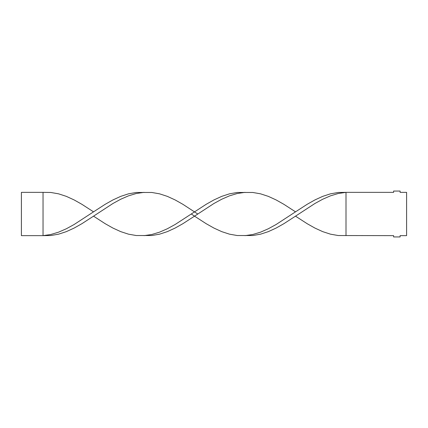 <?xml version="1.0" encoding="UTF-8"?>
<svg xmlns="http://www.w3.org/2000/svg" width="428" height="428" viewBox="0 0 428 428"><rect width="100%" height="100%" fill="white"/><g stroke="black" fill="none" stroke-linecap="round" stroke-linejoin="round"><path stroke-width="0.64" d="M346.006 235.641L346.006 192.359L393.616 192.359L393.616 191.059L400.11 191.059L400.11 192.359L406.6 192.359L406.6 235.641L400.11 235.641L400.11 236.941L393.616 236.941L393.616 235.641L338.238 235.528L330.47 234.169L322.701 231.634L314.933 228.076L307.165 223.7L295.513 216.161L283.86 223.7L276.092 228.076L268.324 231.634L260.556 234.169L252.788 235.528L237.251 235.528L229.483 234.169L221.715 231.634L213.946 228.076L206.178 223.7L194.526 216.161L182.874 223.7L175.1 228.076L167.332 231.634L159.564 234.169L151.796 235.528L136.259 235.528L128.491 234.169L120.723 231.634L112.955 228.076L105.186 223.7L93.534 216.161L81.882 223.7L74.114 228.076L66.345 231.634L58.577 234.169L50.809 235.528L43.041 235.641L43.041 192.359L50.809 192.472L58.577 193.831L66.345 196.366L74.114 199.924L81.882 204.3L93.534 211.839L74.114 224.513L66.345 228.761L58.577 232.158L50.809 234.496L43.041 235.641L21.4 235.641L21.4 192.359L43.041 192.359M295.513 216.161L314.933 203.487L322.701 199.239L330.47 195.842L338.238 193.504L346.006 192.359L338.238 192.472L330.47 193.831L322.701 196.366L314.933 199.924L307.165 204.3L295.513 211.839L283.86 204.3L276.092 199.924L268.324 196.366L260.556 193.831L252.788 192.472L237.251 192.472L229.483 193.831L221.715 196.366L213.946 199.924L206.178 204.3L175.1 224.513L167.332 228.761L159.564 232.158L151.796 234.496L144.027 235.641M245.019 192.359L237.251 193.504L229.483 195.842L221.715 199.239L213.946 203.487L194.526 216.161L191.316 214M295.513 211.839L276.092 224.513L268.324 228.761L260.556 232.158L252.788 234.496L245.019 235.641M197.731 214L182.874 204.3L175.1 199.924L167.332 196.366L159.564 193.831L151.796 192.472L136.259 192.472L128.491 193.831L120.723 196.366L112.955 199.924L105.186 204.3L93.534 211.839M144.027 192.359L136.259 193.504L128.491 195.842L120.723 199.239L112.955 203.487L93.534 216.161"/></g></svg>
